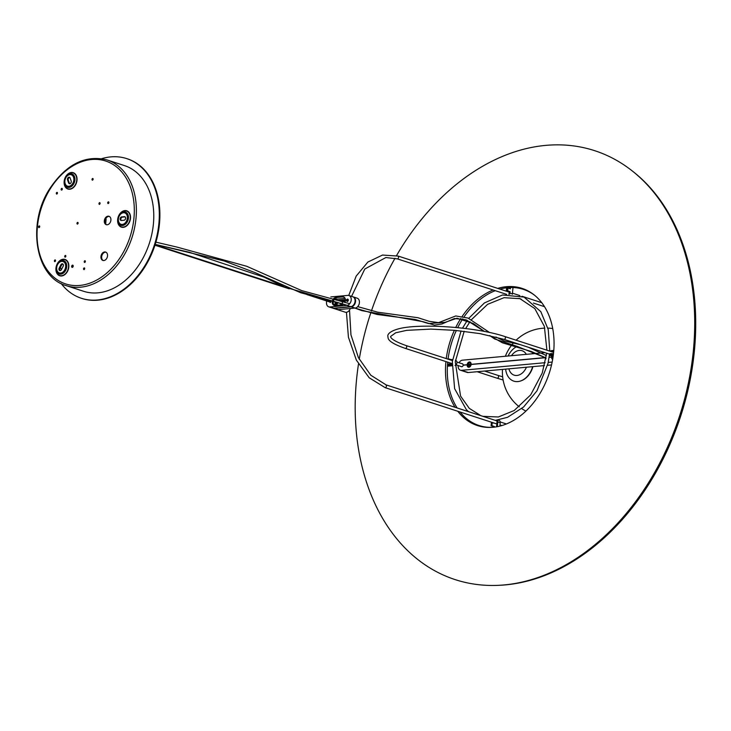<?xml version="1.0" encoding="UTF-8"?>
<svg xmlns="http://www.w3.org/2000/svg" width="731" height="731" viewBox="0 0 731 731"><rect width="100%" height="100%" fill="white"/><g stroke="black" fill="none" stroke-linecap="round" stroke-linejoin="round"><path stroke-width="1.1" d="M452.16 363.691L447.536 364.111M452.535 359.679L447.811 359.104M447.463 365.18L452.096 364.76M451.712 359.753L451.657 360.356M449.245 359.57L449.3 358.967M455.002 365.473A2.604 1.882 -72 0 0 456.912 363.024A2.604 1.882 -72 0 0 455.797 360.502L455.413 360.374M447.409 366.194L452.05 365.765M496.084 420.617A1.508 1.087 108 0 1 496.979 421.979L496.523 426.813M494.266 427.142L494.33 426.484L493.507 426.557L493.443 427.233M493.507 426.557L491.086 425.771L491.908 425.698L492.182 422.829L491.36 422.911L491.086 425.771M497.354 426.666L497.802 421.906A2.604 1.882 -72 0 0 497.372 420.124M492.182 422.829L494.631 423.231M494.33 426.484L491.908 425.698M499.903 426.1L500.223 422.692A2.604 1.882 -72 0 0 499.081 420.389L497.975 420.033M551.53 351.702L553.705 351.501M553.321 355.074L551.951 354.626L552.051 353.557L549.858 353.758L549.758 354.827L551.951 354.626M549.484 354.517A2.604 1.882 -72 0 0 550.516 355.65A2.604 1.882 -72 0 0 551.073 355.714L552.17 355.613L549.758 354.827M553.796 350.432L551.558 350.633A2.604 1.882 -72 0 0 550.297 351.3M553.449 354.005L552.051 353.557M550.516 355.65L552.928 356.436A2.604 1.882 -72 0 0 553.129 356.49M509.69 294.218A2.604 1.882 -72 0 0 509.982 293.113L510.119 291.678L507.698 290.892L507.972 288.032L510.384 288.818L510.512 287.511M512.34 294.282A2.604 1.882 -72 0 0 512.394 293.889L512.998 287.53M506.62 287.795L506.3 291.176M510.119 291.678L509.288 291.751L509.16 293.186A1.508 1.087 108 0 1 508.739 294.237M509.69 287.539L509.598 288.562M509.288 291.751L507.698 290.892M507.972 288.032L507.15 288.105L506.875 290.965M551.85 356.088A2.641 1.91 -72 0 0 551.64 356.993L549.136 357.221M544.933 352.644L462.476 360.173A5.144 3.71 108 0 0 459.041 362.75M462.129 363.755A1.544 1.115 108 0 1 463.152 365.08L463.5 365.189M544.96 357.605L471.111 364.349A2.641 1.91 -72 0 0 469.384 361.955A2.641 1.91 -72 0 0 467.164 364.714L463.152 365.08M551.64 356.993L552.161 357.048M467.164 364.714L467.776 364.778M545.911 358.884A1.288 0.923 108 0 1 545.235 357.724L546.057 357.989M461.224 366.551A1.544 1.115 108 0 0 463.143 365.226L467.146 364.86A2.641 1.91 -72 0 0 468.882 367.254A2.641 1.91 -72 0 0 471.102 364.495L545.235 357.724M544.494 365.573L468.288 372.536L461.517 370.334A5.144 3.71 108 0 1 460.402 370.215A5.144 3.71 108 0 1 458.154 365.683L458.456 365.646M461.517 370.334L545.171 362.695M548.232 362.412L552.17 362.055M549.118 357.368L551.631 357.139A2.641 1.91 -72 0 0 552.663 359.424M470.636 365.747A1.179 0.85 -72 0 0 470.938 365.098M467.776 364.924L467.146 364.86M552.152 357.194L551.631 357.139M551.549 364.933L547.592 365.29M460.402 370.215L467.173 372.417A5.144 3.71 -72 0 0 468.288 372.536M552.782 358.729A1.965 1.416 108 0 1 552.654 358.629A1.965 1.416 108 0 1 552.38 356.262M469.01 363.883L469.887 364.522L468.863 365.308L469.01 363.883L469.54 364.047L469.32 365.281M468.617 364.614L469.156 364.787M470.024 362.768A1.965 1.416 108 0 1 470.188 362.814A1.965 1.416 108 0 1 471.002 364.842A1.965 1.416 108 0 1 469.384 366.596A1.965 1.416 108 0 1 468.973 366.551A1.965 1.416 108 0 1 468.818 366.478M469.055 366.487A1.965 1.416 108 0 1 468.644 366.441A1.965 1.416 108 0 1 467.831 364.404A1.965 1.416 108 0 1 469.457 362.658A1.965 1.416 108 0 1 469.859 362.704A1.965 1.416 108 0 1 470.673 364.742A1.965 1.416 108 0 1 469.055 366.487M532.936 366.633A18.293 13.204 108 0 1 521.048 380.833A18.293 13.204 108 0 1 520.81 380.906M532.022 351.876A18.293 13.204 108 0 1 532.817 353.749M531.894 351.803A18.65 13.46 108 0 1 532.68 353.767M532.643 366.651A18.65 13.46 108 0 1 520.563 380.997A18.65 13.46 108 0 1 517.85 381.582A18.65 13.46 108 0 1 505.642 369.118M508.063 356.015A18.65 13.46 108 0 1 517.192 346.375M508.886 368.826A12.847 9.275 -72 0 0 516.954 375.469A12.847 9.275 -72 0 0 526.43 367.227M526.32 354.343A12.847 9.275 -72 0 0 511.453 355.705M358.492 364.001A225.532 162.775 -72 0 0 356.454 380.549A225.532 162.775 -72 0 0 497.921 585.348A225.532 162.775 -72 0 0 693.445 349.765A225.532 162.775 -72 0 0 632.47 171.109A225.532 162.775 -72 0 0 396.549 255.585M395.032 258.226A225.532 162.775 -72 0 0 371.412 311.013M370.663 313.252A225.532 162.775 -72 0 0 359.241 359.296M497.921 585.348L499.392 585.284A224.993 162.392 -72 0 0 694.45 350.259A224.993 162.392 -72 0 0 633.631 172.023L632.47 171.109M445.919 361.58A72.122 52.056 -72 0 0 445.883 361.9A72.122 52.056 -72 0 0 455.038 407.277M457.789 411.261A72.122 52.056 -72 0 0 491.131 427.397A72.122 52.056 -72 0 0 553.65 352.059A72.122 52.056 -72 0 0 534.16 294.922A72.122 52.056 -72 0 0 497.701 288.389M493.133 289.988A72.122 52.056 -72 0 0 462.266 316.285M460.85 318.424A72.122 52.056 -72 0 0 455.733 327.461M454.39 330.284A72.122 52.056 -72 0 0 446.257 358.601M534.736 295.388A71.592 51.673 -72 0 0 499.949 289.12M495.252 290.682A71.592 51.673 -72 0 0 464.167 316.733M462.787 318.798A71.592 51.673 -72 0 0 457.716 327.643M456.354 330.467A71.592 51.673 -72 0 0 448.057 359.085M447.701 362.156A71.592 51.673 -72 0 0 447.692 362.32A71.592 51.673 -72 0 0 457.158 407.971M460.037 411.992A71.592 51.673 -72 0 0 491.862 427.361M350.286 308.509A5.144 3.71 108 0 1 345.196 312.174L336.982 309.505A5.144 3.71 -72 0 0 338.097 309.624A5.144 3.71 108 0 1 336.982 309.505L333.117 308.254A5.144 3.71 -72 0 0 334.231 308.372L351.236 306.819A5.144 3.71 -72 0 0 355.43 302.214A5.144 3.71 -72 0 0 353.292 296.923L357.157 298.175A5.144 3.71 108 0 1 359.296 303.466A5.144 3.71 108 0 1 355.102 308.071A5.144 3.71 -72 0 0 359.296 303.466A5.144 3.71 -72 0 0 357.157 298.175L352.808 296.768A5.144 3.71 108 0 1 354.946 302.058A5.144 3.71 108 0 1 350.752 306.664L333.747 308.217A5.144 3.71 108 0 1 332.632 308.098L328.767 306.837A5.144 3.71 108 0 1 326.757 301.017A5.144 3.71 -72 0 0 328.767 306.837A5.144 3.71 -72 0 0 329.873 306.956A5.144 3.71 108 0 1 328.767 306.837L336.982 309.505L328.767 306.837M326.894 300.596A5.144 3.71 108 0 1 327.25 299.774A5.144 3.71 -72 0 0 326.894 300.596M347.828 295.388A5.144 3.71 108 0 1 348.943 295.507A5.144 3.71 108 0 1 351.081 300.797A5.144 3.71 108 0 1 346.887 305.403L329.873 306.956L346.887 305.403A5.144 3.71 -72 0 0 351.081 300.797A5.144 3.71 -72 0 0 348.943 295.507A5.144 3.71 -72 0 0 347.828 295.388L330.823 296.941L347.828 295.388M346.887 305.403L355.102 308.071L338.097 309.624L329.873 306.956M350.752 306.664L355.102 308.071L338.097 309.624L333.747 308.217M335.036 299.326L345.123 298.412L335.036 299.326M337.503 302.415A2.933 2.12 -72 0 0 336.361 305.302M335.428 305.384A2.933 2.12 108 0 1 336.488 302.141M341.523 301.108L345.416 300.752M347.399 300.569L348.285 300.487M348.148 300.907L347.353 300.98M345.343 301.163L342.574 301.419M345.443 299.683L338.672 300.304M335.584 301.903A4.039 2.915 -72 0 0 335.145 302.634M334.634 304.215A4.039 2.915 -72 0 0 334.579 305.439M344.127 297.225A4.039 2.915 -72 0 0 343.762 297.225L342.793 296.914A4.039 2.915 108 0 1 343.671 297.005A4.039 2.915 108 0 1 345.041 302.159M348.175 299.527A1.288 0.923 -72 0 0 347.508 301.574M348.312 300.304A1.288 0.923 108 0 1 346.476 300.112A1.288 0.923 108 0 1 348.312 300.304M330.046 301.62L330.787 301.912L330.165 302.506L329.909 302.04M343.552 304.16A4.039 2.915 108 0 1 342.044 304.781L334.917 305.43A4.039 2.915 108 0 1 334.04 305.339A4.039 2.915 108 0 1 332.358 301.181A4.039 2.915 108 0 1 335.657 297.563L342.793 296.914M335.657 297.563L336.625 297.873A4.039 2.915 -72 0 0 333.409 301.154A4.039 2.915 -72 0 0 334.542 305.439M340.454 303.246A2.44 1.764 108 0 1 340.591 304.827A2.44 1.764 108 0 1 340.573 304.918M336.973 305.247A2.44 1.764 108 0 1 337.028 304.562A2.44 1.764 108 0 1 338.234 302.616M337.621 302.451A2.805 2.029 -72 0 0 336.516 304.471A2.805 2.029 -72 0 0 336.461 305.293M340.582 304.918A2.805 2.029 -72 0 0 340.573 303.283M342.346 304.736A5.144 3.71 -72 0 0 341.989 301.464M54.779 261.634A0.905 0.649 108 0 1 55.136 259.898A0.905 0.649 108 0 1 54.779 261.634M55.446 260.181A0.905 0.649 -72 0 0 54.999 261.57M61.541 190.087A0.905 0.649 108 0 1 61.907 188.342A0.905 0.649 108 0 1 61.541 190.087M62.217 188.625A0.905 0.649 -72 0 0 61.76 190.014M107.055 159.934L124.453 165.59A66.082 47.698 108 0 1 153.409 223.933A66.082 47.698 108 0 1 83.626 291.294L66.219 285.638A66.082 47.698 108 0 0 80.547 287.192A66.082 47.698 108 0 0 136.012 218.277A66.082 47.698 108 0 0 107.055 159.934C85.399 154.67 66.357 164.155 49.936 188.397C26.645 223.458 35.243 277.213 66.219 285.638M61.431 269.611A1.837 1.325 108 0 1 59.759 270.571A1.837 1.325 108 0 1 59.229 268.039L60.892 264.814A1.837 1.325 108 0 1 62.564 263.854A1.837 1.325 108 0 1 63.094 266.386L61.431 269.611A64.986 46.903 108 0 1 60.399 267.418M108.124 203.565A0.905 0.649 108 0 1 108.49 201.82A0.905 0.649 108 0 1 108.124 203.565M108.8 202.103A0.905 0.649 -72 0 0 108.343 203.492M99.352 204.36A0.905 0.649 108 0 1 99.708 202.624A0.905 0.649 108 0 1 99.352 204.36M100.019 202.907A0.905 0.649 -72 0 0 99.571 204.296M92.389 180.173A0.905 0.649 108 0 1 92.755 178.437A0.905 0.649 108 0 1 92.389 180.173M93.065 178.711A0.905 0.649 -72 0 0 92.609 180.109M56.707 194.071A0.905 0.649 108 0 1 57.064 192.335A0.905 0.649 108 0 1 56.707 194.071M57.374 192.609A0.905 0.649 -72 0 0 56.927 194.007M77.358 224.106A0.905 0.649 108 0 1 77.724 222.37A0.905 0.649 108 0 1 77.358 224.106M78.034 222.644A0.905 0.649 -72 0 0 77.577 224.042M38.962 227.615A0.905 0.649 108 0 1 39.319 225.879A0.905 0.649 108 0 1 38.962 227.615M39.629 226.153A0.905 0.649 -72 0 0 39.182 227.551M65.096 257.148A0.905 0.649 108 0 1 65.461 255.411A0.905 0.649 108 0 1 65.096 257.148M65.772 255.686A0.905 0.649 -72 0 0 65.315 257.084M84.613 262.456A0.905 0.649 108 0 1 84.97 260.72A0.905 0.649 108 0 1 84.613 262.456M85.28 261.004A0.905 0.649 -72 0 0 84.833 262.392A0.868 0.63 108 0 1 85.299 261.031M83.937 269.611A0.905 0.649 108 0 1 84.293 267.875A0.905 0.649 108 0 1 83.937 269.611M84.604 268.158A0.905 0.649 -72 0 0 84.156 269.547A0.877 0.63 108 0 1 84.613 268.176M72.177 267.418A1.188 0.859 108 0 1 72.652 265.125A1.188 0.859 108 0 1 72.177 267.418M72.981 265.362A1.188 0.859 -72 0 0 72.323 267.391M108.024 216.175A4.404 3.18 108 0 1 108.974 216.285A4.404 3.18 108 0 1 110.637 221.456A4.404 3.18 108 0 1 106.251 224.664A4.404 3.18 108 0 1 104.423 220.122A4.404 3.18 108 0 1 108.024 216.175M109.33 216.431A4.404 3.18 -72 0 0 108.745 216.413A4.404 3.18 -72 0 0 105.209 220.104A4.404 3.18 -72 0 0 106.625 224.746M104.643 251.957A4.404 3.18 108 0 1 105.593 252.058A4.404 3.18 108 0 1 107.256 257.23A4.404 3.18 108 0 1 102.87 260.437A4.404 3.18 108 0 1 101.042 255.905A4.404 3.18 108 0 1 104.643 251.957M105.949 252.204A4.404 3.18 -72 0 0 105.365 252.186A4.404 3.18 -72 0 0 101.819 255.877A4.404 3.18 -72 0 0 103.245 260.528M68.632 182.951L67.554 179.972A1.837 1.325 108 0 1 67.855 177.953A1.837 1.325 108 0 1 69.39 177.231A1.837 1.325 108 0 1 70.094 177.971L71.172 180.941A1.837 1.325 108 0 1 70.87 182.96A1.837 1.325 108 0 1 69.335 183.691A1.837 1.325 108 0 1 68.632 182.951L69.354 183.189A1.837 1.325 -72 0 0 69.719 183.737M69.728 177.423A1.837 1.325 -72 0 0 68.449 178.419A1.837 1.325 -72 0 0 68.275 180.21L69.354 183.189M62.903 264.046A1.837 1.325 -72 0 0 61.614 265.051L59.951 268.277A1.837 1.325 -72 0 0 60.152 270.616M124.069 220.241L121.328 220.488A1.837 1.325 108 0 1 120.926 220.442A1.837 1.325 108 0 1 120.158 218.56A1.837 1.325 108 0 1 121.666 216.915L124.407 216.659A1.837 1.325 108 0 1 124.8 216.705A1.837 1.325 108 0 1 125.568 218.596A1.837 1.325 108 0 1 124.069 220.241M124.407 216.659L125.129 216.897A1.837 1.325 -72 0 0 125.129 216.897L122.388 217.144A1.837 1.325 -72 0 0 120.953 218.532A1.837 1.325 -72 0 0 121.309 220.488M105.675 223.878L106.059 219.812A2.202 1.453 84.8 0 0 105.904 218.45M105.319 219.702L105.081 222.279M127.011 158.7A73.429 52.997 108 0 1 127.304 158.791A73.429 52.997 108 0 1 157.85 234.377A73.429 52.997 108 0 1 97.853 300.185A73.429 52.997 108 0 1 81.936 298.467A73.429 52.997 108 0 1 81.644 298.367M61.194 283.564A73.429 52.997 -72 0 0 81.36 298.275A73.429 52.997 -72 0 0 97.278 299.993A73.429 52.997 -72 0 0 157.266 234.185A73.429 52.997 -72 0 0 126.719 158.609A73.429 52.997 -72 0 0 101.773 158.664M496.797 423.934L385.2 387.686A1.471 1.06 -72 0 0 385.785 384.853M397.956 256.06A1.471 1.06 108 0 1 397.372 258.884L506.629 294.374M553.623 352.379L504.883 336.552A1.471 1.06 108 0 1 503.979 339.339L549.813 354.233M504.883 336.552C477.133 327.049 418.233 322.901 397.618 329.105C387.567 332.084 387.732 335.593 387.805 336.096L388.143 338.261C388.618 339.705 390.226 343.177 405.23 348.358A1.471 1.06 -72 0 0 406.144 345.571C389.102 339.586 390.555 336.306 390.729 336.379L395.699 332.779L406.674 330.348L430.925 329.105L454.92 330.339L479.984 333.628L503.979 339.339M477.16 371.723L497.071 378.192A1.471 1.06 -72 0 0 497.975 375.396L484.58 371.046M500.223 422.692L497.802 421.906M553.148 356.39L551.073 355.714M512.394 293.889L509.982 293.113M334.231 308.372L338.097 309.624M355.102 308.071L351.236 306.819M37.4 226.884A64.62 46.638 -72 0 0 79.716 285.446A64.62 46.638 -72 0 0 133.947 218.066A64.62 46.638 -72 0 0 91.622 159.504A64.62 46.638 -72 0 0 37.4 226.884M67.599 175.604A6.003 4.331 108 0 1 69.92 174.608A6.003 4.331 108 0 1 73.383 182.074A6.003 4.331 108 0 1 66.055 185.199A6.003 4.331 108 0 1 67.599 175.604M70.295 173.695A7.036 5.08 -72 0 0 67.581 174.855A7.036 5.08 -72 0 0 64.767 184.395A7.036 5.08 -72 0 0 71.711 186.25A7.036 5.08 -72 0 0 74.891 178.309A7.036 5.08 -72 0 0 70.295 173.695M64.721 185.382A8.333 6.012 108 0 1 68.056 174.079A8.333 6.012 108 0 1 76.28 176.272A8.333 6.012 108 0 1 72.954 187.584A8.333 6.012 108 0 1 69.737 188.954A8.333 6.012 108 0 1 64.721 185.382M58.443 272.48A6.003 4.331 108 0 1 56.972 266.093A6.003 4.331 108 0 1 61.715 261.369A6.003 4.331 108 0 1 65.351 268.332A6.003 4.331 108 0 1 58.443 272.48M62.098 260.446A7.036 5.08 -72 0 0 56.534 265.993A7.036 5.08 -72 0 0 58.252 273.485A7.036 5.08 -72 0 0 65.671 270.324A7.036 5.08 -72 0 0 64.639 261.122A7.036 5.08 -72 0 0 62.098 260.446M61.532 275.706A8.333 6.012 108 0 1 56.479 266.029A8.333 6.012 108 0 1 66.082 260.263A8.333 6.012 108 0 1 67.307 271.155A8.333 6.012 108 0 1 61.532 275.706M64.611 185.546A8.598 6.204 -72 0 0 69.783 189.228A8.598 6.204 -72 0 0 77.038 178.821A8.598 6.204 -72 0 0 69.116 173.183A8.598 6.204 -72 0 0 64.611 185.546M67.535 271.283A8.598 6.204 -72 0 0 65.315 259.532A8.598 6.204 -72 0 0 56.186 266.733A8.598 6.204 -72 0 0 61.578 275.98A8.598 6.204 -72 0 0 67.535 271.283M124.864 210.592A8.598 6.204 -72 0 0 117.654 219.556A8.598 6.204 -72 0 0 123.283 227.341A8.598 6.204 -72 0 0 130.493 218.377A8.598 6.204 -72 0 0 124.864 210.592M68.275 180.21L67.554 179.972M59.951 268.277L59.229 268.039M61.614 265.051L60.892 264.814M127.349 218.167A6.003 4.331 108 0 1 122.315 224.426A6.003 4.331 108 0 1 118.385 218.98A6.003 4.331 108 0 1 123.42 212.73A6.003 4.331 108 0 1 127.349 218.167M123.795 211.807A7.036 5.08 -72 0 0 117.892 219.145A7.036 5.08 -72 0 0 122.497 225.523A7.036 5.08 -72 0 0 128.409 218.185A7.036 5.08 -72 0 0 123.795 211.807M123.237 227.067A8.333 6.012 108 0 1 117.773 219.51A8.333 6.012 108 0 1 124.773 210.82A8.333 6.012 108 0 1 130.228 218.377A8.333 6.012 108 0 1 123.237 227.067M122.388 217.144L121.666 216.915M506.409 423.962L500.205 421.951M496.541 420.764L386.105 384.89L370.781 375.213L358.418 357.669L350.953 334.844L349.519 310.099M501.832 425.57L500.004 424.976M519.01 298.394L521.039 299.052M533.42 303.082L544.504 306.673M348.751 295.452L356.198 276.071L367.885 262.036L382.505 255.055L398.276 256.097L509.251 292.135M512.468 293.186L519.869 295.589M521.998 296.274L541.744 302.689M347.645 300.953L347.545 301.556M346.448 312.283L348.431 337.256L356.362 360.118L369.164 377.744L385.2 387.686M397.372 258.884L385.858 257.54L364.806 269.017L351.556 296.357M462.778 363.965L456.921 362.064M452.434 360.602L406.144 345.571M461.864 366.761L456.016 364.86M452.169 363.609L405.23 348.358M497.071 378.192L503.111 379.983M497.975 375.396L502.654 376.812M464.176 331.307L455.258 361.818L460.567 396.083L469.247 408.327L480.897 415.683M461.069 330.951L452.334 361.543L454.618 388.654L466.287 409.534L468.534 411.663M479.965 418.461L482.085 419.155M495.326 420.371L507.506 417.319L523.588 407.003L536.965 390.838L548.031 363.38L549.52 354.133M549.785 351.136L548.259 329.681L540.812 311.644L524.045 297.088L502.48 294.986L484.425 302.926L468.735 318.378M467.328 320.333L462.522 328.155M546.907 350.195L544.348 326.355L534.836 308.628L520.033 298.705L504.061 297.672L487.595 304.334L471.422 319.694M470.024 321.613L465.665 328.53M546.669 353.21L542.238 373.048L530.66 394.886L514.195 410.511L498.368 416.981L482.944 416.341M521.048 380.833L520.563 380.997M552.718 328.539A44.052 44.052 0 0 0 547.885 328.109M544.851 328.118A44.052 44.052 0 0 0 516.123 340.198M513.829 342.547A44.052 44.052 0 0 0 505.368 356.262M502.489 369.411A44.052 44.052 0 0 0 519.284 406.82M521.733 408.611A44.052 44.052 0 0 0 525.9 411.105M348.943 295.507L357.157 298.175M345.297 301.4L344.74 301.218M330.796 301.857L314.942 296.713M283.189 286.397L155.091 244.794M330.659 302.278L306.901 294.566M289.184 288.809L154.954 245.214M333.683 304.516A1.471 1.471 0 0 0 335.191 302.853A1.471 1.471 0 0 0 333.299 301.647M546.395 355.595L528.412 347.28M520.28 344.639L504.006 340.874L495.938 337.028M489.569 332.514L468.004 318.067L455.76 315.956L438.554 322.654L429.106 321.293L417.94 317.72L377.79 312.21L357.724 306.627M349.738 303.694L301.592 290.563L246.74 266.285L176.811 247.041L155.904 242.153M546.057 357.952L531.4 351.51L502.361 342.784L489.669 335.538L494.558 338.937L516.927 346.32L546.057 357.952M484.388 331.454L466.067 319.822L454.499 318.506L441.981 323.961L434.525 325.094L422.993 321.686L361.763 310.62L354.955 308.089L376.986 314.458L415.299 319.465L428.512 323.568L445.133 322.334L457.003 318.223L473.304 323.486L484.388 331.454M347.28 305.339L300.642 292.729L255.009 272.599L224.134 260.949L155.219 244.401L189.393 252.277L264.046 277.14L284.807 287.073L347.28 305.339M81.36 298.275L81.936 298.467M126.719 158.609L127.304 158.791"/></g></svg>

